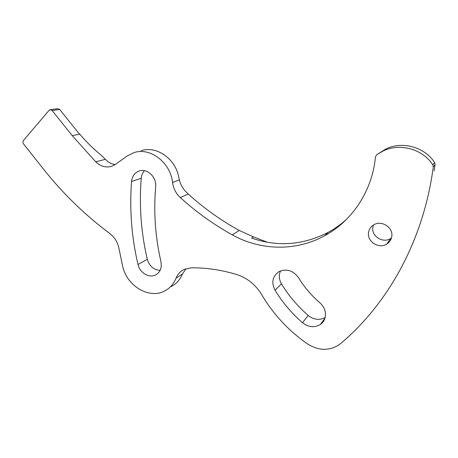 <?xml version="1.0" encoding="UTF-8"?>
<svg xmlns="http://www.w3.org/2000/svg" width="458" height="458" viewBox="0 0 458 458"><rect width="100%" height="100%" fill="white"/><g stroke="black" fill="none" stroke-linecap="round" stroke-linejoin="round"><path stroke-width="0.69" d="M391.756 236.54C391.241 239.729 389.609 242.213 386.867 243.994C379.064 249.335 366.887 241.681 368.53 232.59C369.051 229.223 370.803 226.636 373.78 224.832C381.554 219.851 393.468 227.534 391.756 236.54M391.464 237.925L390.708 238.446C383.1 243.673 371.243 236.259 372.858 227.403L373.482 225.01M131.549 181.517C132.15 176.244 134.663 172.74 139.106 171.006C146.835 168.023 156.464 176.696 155.709 186.068L155.668 186.664C153.51 212.077 155.273 237.072 160.953 261.661L161.313 265.606C160.953 270.043 159.018 273.174 155.491 275C149.045 278.349 139.713 272.682 138.013 264.501C131.606 237.364 129.448 209.707 131.549 181.517L141.23 178.219C141.505 175.219 142.575 172.706 144.453 170.662M319.942 302.864C324.024 306.579 325.85 310.959 325.426 316.009C324.934 319.61 323.245 322.438 320.36 324.493C314.423 327.922 308.463 327.327 302.475 322.701C291.534 313.158 282.38 302.314 275.012 290.189C271.176 282.443 272.487 276.26 278.945 271.646C286.553 268.399 293.086 270.426 298.547 277.725C304.278 287.137 311.411 295.513 319.942 302.864M432.352 173.439C421.308 245.282 385.808 305.749 340.34 343.809L339.281 344.651C329.159 351.131 318.493 350.845 307.284 343.798C288.311 330.43 273.123 314.068 261.73 294.712C255.501 284.527 246.971 277.725 236.133 274.313C220.779 269.825 205.797 267.661 191.192 267.81L183.99 269.476C180.286 271.348 177.635 274.262 176.027 278.218C173.645 284.052 169.844 288.317 164.611 291.013C149.165 299.389 126.78 285.884 122.681 266.396L119.006 248.654C117.78 242.391 114.718 237.359 109.817 233.551C84.678 214.762 62.362 193.03 42.869 168.349L23.535 143.898C22.74 142.696 22.694 141.562 23.415 140.509L49.172 110.269L50.105 109.685L52.092 110.498L72.192 135.614L95.779 161.857C100.628 166.409 105.907 167.897 111.615 166.323L115.553 164.336L126.797 156.212L133.851 152.68C150.069 146.949 170.565 162.447 172.529 182.467C173.364 188.45 175.946 193.476 180.286 197.547C196.03 211.899 213.376 224.346 232.326 234.891C260.15 250.48 295.587 251.723 324.636 235.767C350.937 221.62 370.854 193.287 375.045 160.529L375.468 156.842L376.688 154.73L383.506 150.785C400.2 142.885 422.797 149.039 432.839 164.897L433.297 166.884L432.352 173.439M115.273 164.531C112.13 164.233 109.153 162.83 106.348 160.311L101.481 155.474C93.455 148.987 86.224 141.877 79.795 134.142L72.192 135.614M325.151 317.526C319.438 320.48 313.81 319.804 308.251 315.488C297.58 306.219 288.654 295.673 281.47 283.868C278.974 279.483 278.664 275.155 280.548 270.89M160.077 270.432C153.653 269.814 149.394 266.098 147.293 259.28C141.093 232.767 139.072 205.751 141.23 178.219M141.161 150.716C156.292 145.455 175.42 158.605 178.74 177.074L179.347 179.857C180.309 183.927 182.232 187.603 185.112 190.883L188.255 194.066C203.673 208.064 220.664 220.195 239.225 230.448L253.394 236.849L251.637 238.086C277.565 247.125 303.11 245.202 328.277 232.321L324.636 235.767M347.09 218.752C341.302 224.099 335.033 228.622 328.277 232.321M376.688 154.73L386.214 148.781C402.616 141.012 424.784 147.029 434.625 162.561L435.077 164.514L434.15 170.943M253.394 236.849L267.375 242.265M186.028 268.651L182.507 273.918L176.027 278.218M171.143 286.576C175.74 284.223 179.25 280.594 181.671 275.699L182.507 273.918M50.426 109.645L57.737 108.695L59.695 109.491L79.503 134.2M105.306 159.321L95.779 161.857M239.225 230.448L232.326 234.891M434.625 162.561L432.839 164.897M435.077 164.514L433.297 166.884M308.251 315.488L302.475 322.701M281.47 283.868L275.012 290.189M147.293 259.28L138.013 264.501M179.347 179.857L172.529 182.467M188.255 194.066L180.286 197.547M59.695 109.491L52.092 110.498M390.708 238.446L386.867 243.994M386.214 148.781L383.506 150.785M324.968 318.184L320.36 324.493M157.249 273.913L155.491 275"/></g></svg>
